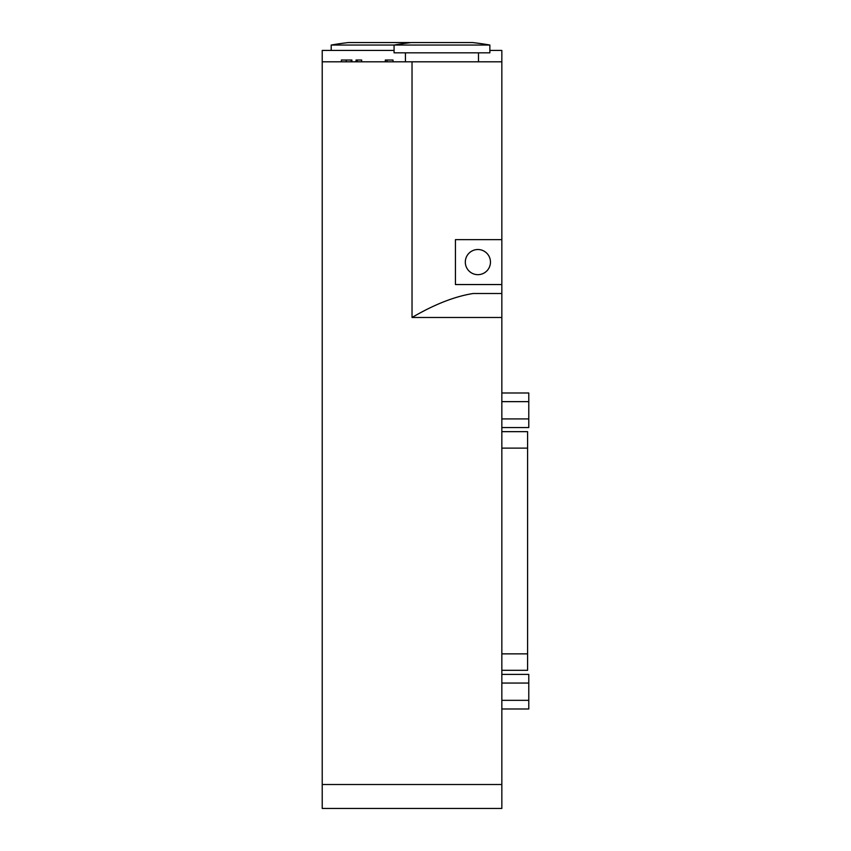 <?xml version="1.0" encoding="UTF-8"?>
<svg xmlns="http://www.w3.org/2000/svg" width="851" height="851" viewBox="0 0 851 851"><rect width="100%" height="100%" fill="white"/><g stroke="black" fill="none" stroke-linecap="round" stroke-linejoin="round"><path stroke-width="1.28" d="M501.845 708.979L528.779 708.979L528.779 674.407L501.845 674.407M501.845 700.341L528.779 700.341M501.845 683.055L528.779 683.055M501.845 427.564L528.779 427.564L528.779 392.992L501.845 392.992M501.845 418.926L528.779 418.926M501.845 401.64L528.779 401.64M501.845 670.322L527.588 670.322L527.588 431.659L501.845 431.659M341.368 61.804L341.368 60.017L351.889 60.017L351.889 61.804M351.293 61.804L351.516 60.017M351.165 61.804L351.165 60.017M341.485 61.804L341.485 60.017L341.464 61.804M357.26 61.804L357.26 60.017L361.654 60.017L361.654 61.804M356.058 61.804L356.058 60.017L357.26 60.017M386.982 61.804L386.982 60.017L393.034 60.017L393.034 61.804M385.322 61.804L385.322 60.017L386.982 60.017M489.868 50.432L501.845 50.432L501.845 61.804L322.221 61.804L322.221 808.45L501.845 808.45L501.845 284.542L455.434 284.542L455.434 239.642L501.845 239.642L501.845 284.542M489.868 45.05L489.868 52.826L394.066 52.826L394.066 45.05A275.426 275.426 0 0 1 411.427 42.55L472.507 42.55A275.426 275.426 0 0 1 489.868 45.05L331.199 45.05L331.199 50.432M410.533 42.656A275.426 275.426 0 0 0 409.629 42.55L348.559 42.55A275.426 275.426 0 0 0 331.199 45.05M490.463 262.087A12.574 12.574 0 0 1 471.603 272.98A12.574 12.574 0 0 1 471.603 251.205A12.574 12.574 0 0 1 490.463 262.087M501.845 61.804L501.845 239.642M501.845 293.521L473.092 293.521C454.711 296.435 434.35 304.413 412.033 317.476L501.845 317.476M322.221 61.804L322.221 50.432L394.066 50.432M501.845 448.126L527.588 448.126M501.845 653.855L527.588 653.855M346.229 61.804L346.229 60.017M412.033 61.804L412.033 317.476M322.221 784.505L501.845 784.505M405.438 52.826L405.438 61.804M478.485 52.826L478.485 61.804"/></g></svg>
